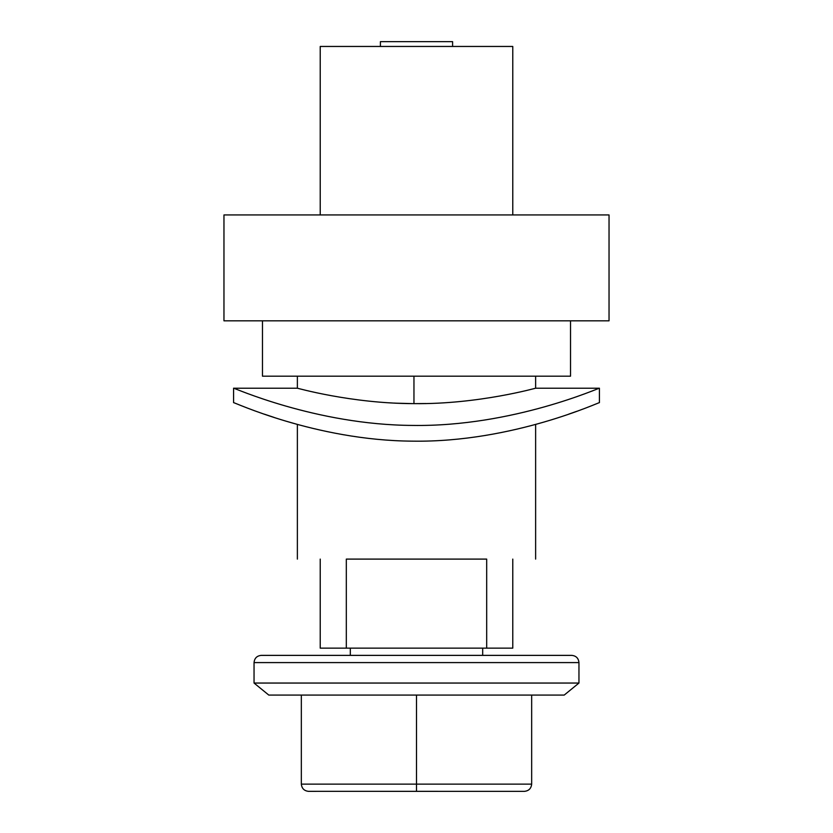 <?xml version="1.0" encoding="UTF-8"?>
<svg xmlns="http://www.w3.org/2000/svg" width="833" height="833" viewBox="0 0 833 833"><rect width="100%" height="100%" fill="white"/><g stroke="black" fill="none" stroke-linecap="round" stroke-linejoin="round"><path stroke-width="1.25" d="M233.584 388.22L233.584 402.662C232.074 401.277 315.447 440.636 412.606 441.146C513.024 442.698 600.989 401.287 599.416 402.662L599.416 388.22C601.134 386.866 512.993 426.954 412.606 425.424C315.499 424.965 232.011 386.897 233.584 388.22L297.371 388.22C296.007 387.709 351.016 403.599 413.959 403.63C478.86 404.421 537.066 387.72 535.629 388.22L535.629 376.183M425.85 403.536L413.959 403.63L413.959 376.183L570.532 376.183L570.532 320.83M412.845 403.62L396.82 403.203M396.768 403.203L393.884 403.068M392.562 403.005L389.605 402.839M262.468 320.83L262.468 376.183L417.843 376.183M223.962 320.83L609.038 320.83L609.038 214.935L223.962 214.935L223.962 320.83M576.707 411.335L568.689 414.157M297.371 559.099L297.371 424.413L287.312 421.529M287.208 421.498L286.646 421.331M274.109 417.427L264.363 414.168M255.419 662.589L254.044 662.589L254.044 683.05L578.956 683.05L578.956 662.589L254.044 662.589C254.492 658.216 256.897 655.81 261.26 655.373L408.691 655.373M426.413 683.05L420.717 683.05M416.5 683.05L415.084 683.05M254.044 683.05L268.788 695.076L564.212 695.076L578.956 683.05M320.226 559.099C290.196 559.099 290.196 559.099 320.226 559.099L320.226 648.147L346.32 648.147L346.32 559.099L486.68 559.099L486.68 648.147L512.774 648.147L512.774 559.099C542.804 559.099 542.804 559.099 512.774 559.099M271.277 655.373L571.74 655.373C576.103 655.81 578.508 658.216 578.956 662.589M320.226 214.935L320.226 46.461L512.774 46.461L512.774 214.935M452.6 46.461L452.6 41.65L380.4 41.65L380.4 46.461M316.144 791.35L308.564 791.35C304.212 790.892 301.806 788.487 301.338 784.134L531.662 784.134C531.194 788.487 528.788 790.892 524.436 791.35L308.064 791.329M531.662 695.076L531.662 784.134C531.194 788.487 528.788 790.892 524.436 791.35L516.856 791.35M416.5 695.076L416.5 791.35M301.338 784.134L301.338 695.076M346.32 648.147L486.68 648.147M297.371 388.22L297.371 376.183M482.682 655.373L482.682 648.147M350.318 655.373L350.318 648.147M535.629 559.099L535.629 424.413M599.416 388.22L535.629 388.22"/></g></svg>
